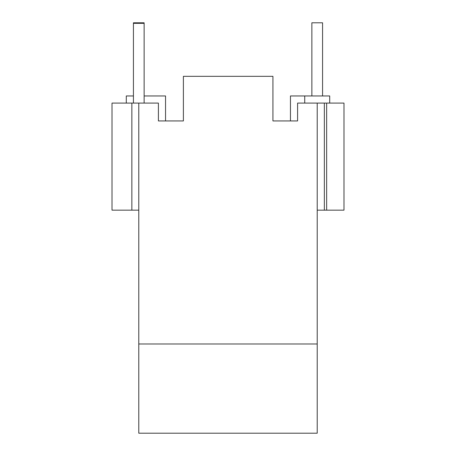 <?xml version="1.0" encoding="UTF-8"?>
<svg xmlns="http://www.w3.org/2000/svg" width="456" height="456" viewBox="0 0 456 456"><rect width="100%" height="100%" fill="white"/><g stroke="black" fill="none" stroke-linecap="round" stroke-linejoin="round"><path stroke-width="0.68" d="M311.864 95.959L311.864 22.8L322.569 22.8L322.569 95.959M144.136 23.336L144.136 22.8L133.431 22.8L133.431 23.336L144.136 23.336L144.136 103.096M133.431 23.336L133.431 103.096M138.784 210.159L131.858 210.159L131.858 103.096L138.784 103.096L138.784 433.2L317.216 433.2L317.216 103.096L297.591 103.096L297.591 120.937L272.933 120.937L272.933 76.329L183.392 76.329L183.392 120.937L165.545 120.937L165.545 95.959L144.136 95.959M304.728 103.096L304.728 95.959L290.455 95.959L290.455 120.937L272.933 120.937M131.858 210.159L112.016 210.159L112.016 103.096L131.858 103.096M138.784 103.096L158.409 103.096L158.409 120.937L183.392 120.937M326.644 103.096L326.644 210.159L343.984 210.159L343.984 103.096L317.216 103.096M304.728 95.959L329.705 95.959L329.705 103.096M133.431 95.959L126.295 95.959L126.295 103.096M317.216 343.984L138.784 343.984M297.591 103.096L297.591 120.937M324.353 103.096L324.353 210.159L317.216 210.159M326.644 210.159L324.353 210.159"/></g></svg>
